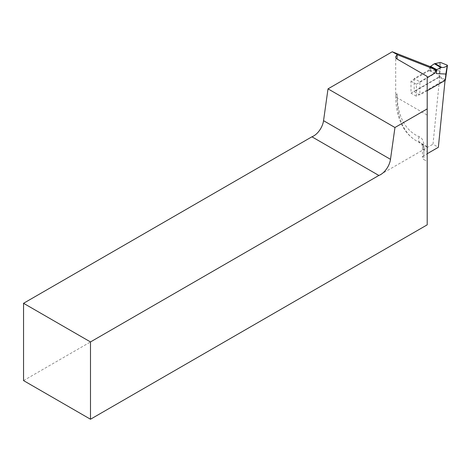 <?xml version="1.0" encoding="UTF-8"?>
<svg xmlns="http://www.w3.org/2000/svg" width="471" height="471" viewBox="0 0 471 471"><rect width="100%" height="100%" fill="white"/><g stroke="black" fill="none" stroke-linecap="round" stroke-linejoin="round"><path stroke-width="0.35" stroke-dasharray="2.35 1.77" d="M430.323 66.664L429.216 70.626L411 81.147L411 93.128L439.779 76.514L432.996 144.197L438.354 147.288M23.55 380.592L432.996 144.197M430.27 66.641A0.948 0.548 120 0 0 429.976 67.206L429.24 69.843L434.762 73.029L434.574 73.723L416.358 84.238L416.358 96.219L445.136 79.605L445.054 80.423M427.203 76.432L427.203 161.459L423.853 159.522L423.853 149.613A14.201 8.201 120 0 0 420.909 143.113A14.201 8.201 120 0 0 420.362 142.843A94.665 54.66 -60 0 1 416.682 141.023A94.665 54.66 -60 0 1 397.077 97.685L397.077 93.823A89.932 51.922 120 0 0 419.196 136.72A18.934 10.933 -60 0 1 423.853 145.751L423.853 155.66L427.203 153.729M427.203 161.459L427.203 224.838M423.853 155.66A4.734 2.732 0 0 0 422.469 157.591A4.734 2.732 0 0 0 423.853 159.522M439.779 76.514L445.136 79.605M416.358 96.219L411 93.128M411 81.147L416.358 84.238M429.216 70.626L434.574 73.723M429.24 69.843L414.18 78.539L419.873 81.824L419.873 94.965L414.18 91.68L438.848 77.438L445.278 79.946M414.18 78.539L414.18 91.68M427.203 90.732L419.873 94.965M439.814 62.502L439.525 70.715L430.6 70.309L430.6 66.087M430.6 66.352L430.6 70.309M419.873 81.824L427.203 77.591M447.273 65.175L445.925 73.712M438.848 77.438L439.525 70.715L440.144 70.727L440.444 62.419M423.853 145.751A4.734 2.732 0 0 0 422.469 147.682A4.734 2.732 0 0 0 423.853 149.613L427.203 151.544M419.196 136.72A4.734 3.856 -67.4 0 0 420.362 142.843L427.203 146.787M397.077 93.823A4.734 2.732 0 0 0 395.693 95.754A4.734 2.732 0 0 0 397.077 97.685L427.203 115.077M445.825 73.653L445.195 79.899M439.467 77.409L440.144 70.727M435.498 70.397L429.976 67.206M427.203 146.746L420.909 143.113C421.669 143.255 422.187 144.78 422.469 147.682L422.469 157.591M427.203 147.093L416.682 141.023C411.566 138.05 407.338 133.923 403.988 128.654C398.46 119.752 395.693 108.783 395.693 95.754L395.693 57.109"/><path stroke-width="0.71" d="M23.55 303.295L23.55 380.592L90.491 419.237L90.491 341.94L23.55 303.295L311.92 136.802A14.201 8.201 120 0 0 323.548 120.682L328.016 88.86L392.272 51.763L430.323 66.664L435.675 69.755L434.933 73.129L435.663 70.491A0.948 0.548 -60 0 1 436.293 69.637L436.293 73.594L445.866 74.029L447.273 65.175L440.444 62.419L434.374 63.75L430.6 66.352A0.948 0.548 120 0 0 430.27 66.641M435.675 69.755L397.63 54.854L397.077 55.172L397.077 59.04A4.734 2.732 180 0 1 395.693 57.109A4.734 2.732 180 0 1 397.077 55.172M427.203 153.729L438.354 147.288L445.054 80.423M90.491 419.237L427.203 224.838L427.203 108.895L394.957 127.511L390.488 159.333A14.201 8.201 -60 0 1 378.861 175.453L90.491 341.94M427.203 108.895L427.203 76.432L397.077 59.04M392.272 51.763L397.63 54.854M328.016 88.86L394.957 127.511M378.861 175.453L311.92 136.802M427.203 90.732L445.242 80.317L445.278 79.946M430.6 66.352L436.752 69.637L436.293 73.594M436.752 69.637L441.639 67.318C443.27 67.795 445.154 67.253 447.291 65.693L447.273 65.175M427.203 77.591L434.933 73.129M445.925 73.712L445.866 74.029M445.378 80.147L447.45 65.451M323.548 120.682L390.488 159.333M441.639 67.318L435.198 63.597M440.797 67.459L434.374 63.75M445.242 80.317L445.878 74.029"/></g></svg>
